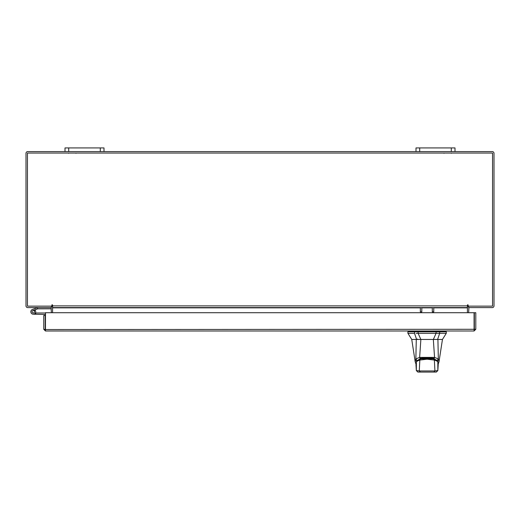 <?xml version="1.0" encoding="UTF-8"?>
<svg xmlns="http://www.w3.org/2000/svg" width="520" height="520" viewBox="0 0 520 520"><rect width="100%" height="100%" fill="white"/><g stroke="black" fill="none" stroke-linecap="round" stroke-linejoin="round"><path stroke-width="0.78" d="M32.117 312.182A1.216 1.216 0 0 1 32.845 310.615L37.772 308.822L37.355 307.678L32.428 309.471A2.438 2.438 0 0 0 30.973 312.598A2.438 2.438 0 0 0 34.099 314.054A2.438 2.438 0 0 0 34.983 310.037L34.125 310.901A1.216 1.216 0 0 1 33.677 312.91A1.216 1.216 0 0 1 32.045 311.76M37.772 308.822L51.357 308.808M37.856 307.593A1.469 1.469 0 0 0 37.355 307.678M34.483 311.76A1.216 1.216 0 0 0 32.845 310.615M30.823 311.76A2.438 2.438 0 0 0 33.261 314.197L45.214 314.45L45.214 315.497L43.758 315.497L43.758 329.29L45.468 331L45.493 312.715L474.071 312.715L474.091 331L45.468 331L45.468 329.543L474.071 329.29L474.091 331L475.8 329.29L474.344 329.29L474.344 312.715L475.8 312.715L475.8 329.29M35.399 312.936A2.438 2.438 0 0 0 34.827 309.894M45.493 313.079A1.469 1.469 0 0 0 44.961 312.981L35.698 312.981L35.698 314.197M35.373 312.981L35.698 312.981M32.403 312.624A1.216 1.216 0 0 0 33.261 312.981M451.295 151.593L451.295 147.927L455 147.927L455 151.593L416 151.593L416 147.927L419.705 147.927L419.705 151.593M451.295 147.927L419.705 147.927M100.295 151.593L100.295 147.927L104 147.927L104 151.593L65 151.593L65 147.927L68.705 147.927L68.705 151.593M100.295 147.927L68.705 147.927M427.096 339.45L420.843 339.45L418.113 333.307L439.673 333.307L436.085 333.307L433.355 339.45L427.096 339.45M414.525 331.773L414.525 333.307L407.907 333.307L407.907 331.773L418.113 331.773L418.113 333.307L416.111 333.307M437.912 339.45L416.286 339.45L415.857 358.93L419.634 357.396L434.558 357.409L438.334 358.93L437.912 339.45L442.455 339.45L446.29 333.307L439.673 333.307L439.673 331.773L446.29 331.773L445.906 331.773L445.906 331M436.625 339.45L437.593 339.45L439.673 333.307M414.525 333.307L416.598 339.45L420.843 339.45L416.923 339.45L417.378 339.066M439.673 331.773L418.113 331.773M433.355 339.45L437.275 339.45M433.557 339.45L433.557 339.066M416.319 361.771L416.52 361.069L419.959 358.865L419.959 358.098M419.959 358.865L434.239 358.865L437.678 361.069L437.873 361.771M434.239 358.865L434.239 358.098M420.55 372.073L417.865 372.073L416.344 370.559L416.364 361.628L420.05 359.086L424.294 358.351L431.678 358.592L433.927 359.099L434.363 360.061C436.209 360.64 437.379 361.27 437.866 361.953L438.217 364.656L437.834 361.654L437.847 370.559L438.217 364.656M427.096 372.073C418.08 372.073 418.08 372.073 427.096 372.073M420.056 359.086L427.141 358.169L434.142 359.086C436.456 359.964 437.684 360.815 437.834 361.641L437.834 361.654M416.357 361.654L416.332 361.953C416.819 361.27 417.989 360.64 419.835 360.061L420.264 359.099M419.835 360.061L427.102 359.197L434.363 360.061L434.922 370.942L437.847 370.559L436.312 372.073L433.849 372.073L434.922 370.942L419.276 370.942L419.835 360.061M415.974 364.656L416.332 370.572L419.276 370.942L420.349 372.073L433.849 372.073M433.576 372.073L432.939 372.073M417.879 372.073L420.349 372.073M435.981 331.773L435.981 331L418.21 331L418.21 331.773M430.17 339.45L432.504 339.45M440.414 339.45L440.928 339.45M441.857 339.45L442.338 339.45M416.286 339.45L411.743 339.45L407.907 333.307M415.2 361.822L415.857 358.93M433.329 339.45L434.558 357.396L433.732 358.371L427.096 357.532L420.466 358.371L419.64 357.409L420.869 339.45M438.334 358.93L438.997 361.816M416.774 360.159L415.863 358.976M437.418 360.159L438.334 358.976M421.798 307.593L421.798 311.877L420.342 311.877L420.342 307.593M433.758 307.593L433.758 311.877L432.302 311.877L432.302 307.593M43.758 329.29L45.468 329.543M45.214 329.29L45.214 315.497M51.103 307.593L51.357 312.715M468.644 312.715L468.897 307.593M455 151.593L492.291 151.593A1.71 1.71 0 0 1 494 153.303L494 305.883A1.71 1.71 0 0 1 492.291 307.593L468.644 307.593L468.644 306.137A1.71 1.71 0 0 0 467.428 306.976M52.572 306.976A1.71 1.71 0 0 0 51.357 306.15L51.357 307.593L27.71 307.593A1.71 1.71 0 0 1 26 305.883L26 153.303A1.71 1.71 0 0 1 27.71 151.593L65 151.593M416 151.593L104 151.593M468.156 305.149A0.364 0.364 0 0 0 467.792 304.785A0.364 0.364 0 0 0 467.428 305.149L467.428 307.593L52.572 307.593L52.572 305.149A0.364 0.364 0 0 0 52.208 304.785A0.364 0.364 0 0 0 51.844 305.149L51.844 306.137L27.456 306.137L27.456 153.049L492.544 153.049L492.544 306.137L468.156 306.137L468.156 305.149A0.364 0.364 0 0 0 467.792 304.785A0.364 0.364 0 0 0 467.428 305.149M433.758 307.846L467.428 307.846L467.428 312.715M52.572 312.715L52.572 307.846L420.342 307.846M52.572 305.149A0.364 0.364 0 0 0 52.208 304.785A0.364 0.364 0 0 0 51.844 305.149M436.085 333.307L436.085 331.773M416.52 361.069L416.52 360.301M437.678 360.301L437.678 361.069M439.361 331L439.361 331.773M414.837 331L414.837 331.773M421.798 307.846L432.302 307.846M52.572 305.883L467.428 305.883M76.017 153.263L75.615 153.049L76.017 153.263M68.608 153.263L69.011 153.049L68.608 153.263M451.393 153.263L450.99 153.049M443.982 153.263L444.385 153.049M446.29 333.307L446.29 331.773M437.866 370.572L436.325 372.073M416.332 370.572L417.865 372.073M408.291 331.773L408.291 331M411.743 339.45L415.2 361.797L415.948 364.019M442.455 339.45L438.997 361.797L438.25 364.019"/></g></svg>
